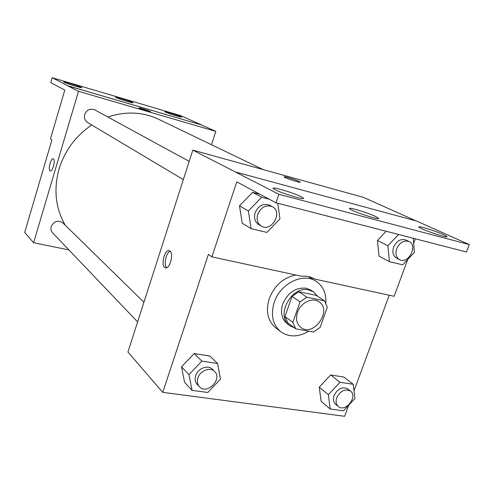 <?xml version="1.0" encoding="UTF-8"?>
<svg xmlns="http://www.w3.org/2000/svg" width="494" height="494" viewBox="0 0 494 494"><rect width="100%" height="100%" fill="white"/><g stroke="black" fill="none" stroke-linecap="round" stroke-linejoin="round"><path stroke-width="0.74" d="M297.499 312.35C300.605 302.711 312.418 296.95 318.957 301.76C332.82 310.238 313.499 337.649 300.852 327.448C296.641 323.897 295.523 318.865 297.499 312.35M295.752 328.831L313.406 332.048L320.093 327.46L327.294 307.305L324.533 300.834L306.891 297.24L300.049 301.859L292.831 322.384L295.752 328.831L287.891 322.928L284.982 316.555L292.831 322.384M324.533 300.834L316.29 295.375L298.814 291.769L306.891 297.24M284.982 316.555L292.059 296.314L300.049 301.859M292.059 296.314L298.814 291.769M317.679 296.295L313.529 291.905L308.867 289.984C291.485 285.248 275.053 316.043 289.75 325.645L294.535 327.917M289.75 325.645L287.175 323.712C281.685 319.038 280.215 312.461 282.759 303.977C287.885 292.522 295.696 287.267 306.194 288.212L310.843 290.132L313.529 291.905M308.731 331.196C298.37 337.266 289.015 337.427 280.666 331.672C272.639 324.675 270.508 314.882 274.269 302.303C280.234 283.488 303.211 272.231 316.154 281.327C323.064 286.106 326.306 293.319 325.867 302.964M280.666 331.672L275.652 327.775C267.674 320.816 265.537 311.103 269.242 298.635C274.51 285.501 283.371 277.628 295.826 275.016M308.281 276.56L316.154 281.327M416.096 220.904L363.343 197.328L192.808 150.12L278.875 194.29L275.985 202.793L236.762 181.86L211.889 256.861L208.412 254.33L162.754 392.36L344.614 416.288L348.678 405.265M354.025 390.76L389.241 295.221M217.632 363.541L209.734 355.995L194.198 353.556L181.502 366.814L184.577 382.325L192.061 390.365L207.801 392.489L220.46 379.17L217.632 363.541L201.898 361.126L188.98 374.637L192.061 390.365M353.266 384.307L343.836 377.033L330.69 374.971L319.241 387.197L321.131 401.326L330.227 409.02L343.515 410.81L354.933 398.541L353.266 384.307L339.989 382.276L328.368 394.712L330.227 409.02M169.942 251.026C174.104 253.762 169.633 269.798 165.292 267.736C160.365 266.402 164.607 248.618 169.362 250.699L169.942 251.026M192.808 150.12L127.934 352.024L162.754 392.36M300.21 182.193L300.161 182.082C298.228 180.872 294.146 179.347 287.922 177.5C294.146 179.341 298.228 180.866 300.167 182.076C301.711 183.496 284.803 178.068 284.13 176.926C283.933 176.568 285.192 176.759 287.922 177.494C285.192 176.759 283.927 176.568 284.13 176.932M275.985 202.793L466.472 252.02L469.3 244.598L416.584 221.04L235.632 172.054M211.889 256.861L301.383 276.22C306.484 275.794 311.041 276.776 315.061 279.178L394.138 296.283L407.76 259.43M413.682 243.419L415.38 238.818M170.164 251.224C166.108 252.409 163.471 264.963 166.706 267.68M278.875 194.29L469.3 244.598M301.013 196.631C293.362 192.685 270.829 186.047 273.281 188.486C274.738 191.024 306.533 201.144 303.254 198.032L301.013 196.631M443.408 234.564C434.998 230.704 416.522 225.091 418.986 227.16C420.746 229.42 450.213 239.213 446.792 236.398L443.408 234.564M375.557 216.489C367.437 212.574 347.14 206.492 349.622 208.746C351.277 211.148 381.763 221.084 378.385 218.12L375.557 216.489M398.59 234.477L387.92 245.759L377.459 240.454L386.166 231.266L377.459 240.454L379.009 256.139L389.42 261.666L402.678 264.833L414.417 252.354L413.256 238.269M269.267 199.212L261.69 197.242L252.595 192.351L260.079 194.303L252.595 192.351L239.491 205.844L242.245 223.22L251.094 228.648L266.896 232.421L279.962 218.867L277.752 203.25M65.288 225.264C55.513 208.295 53.451 189.523 59.089 168.948C64.868 150.454 75.761 135.807 91.761 125.019M107.865 117.035C125.748 111.094 142.587 111.811 158.383 119.178L263.222 169.615M143.921 302.272L62.868 222.893C57.971 219.83 54.087 221.046 51.209 226.53C50.567 228.957 51.03 231.056 52.605 232.822L137.604 321.927M183.336 179.606L87.66 122.574C84.875 120.653 83.887 117.943 84.702 114.454C86.821 109.711 90.174 108.186 94.762 109.89L189.19 161.377M211.494 144.73L215.822 131.385L78.484 91.31L33.604 242.752L68.919 249.921M150.559 111.576L142.525 108.668L150.553 111.545C151.275 112.249 139.012 108.39 138.9 107.871L142.525 108.668L138.894 107.846M33.604 242.752L24.7 232.433L51.876 140.024L50.431 138.975L64.788 90.081L50.759 82.591L52.179 77.712L180.718 115.639L201.657 124.994L67.814 85.82L78.484 91.31M201.638 125.044L215.822 131.385M53.494 158.914C55.686 160.254 52.457 172.073 50.215 170.936C47.677 170.362 50.876 157.666 53.278 158.796L53.494 158.914M52.179 77.712L67.814 85.82M53.284 158.796C50.882 157.666 47.677 170.362 50.221 170.936L50.215 170.936M132.454 102.388C129.397 100.887 114.812 96.435 115.664 97.275C115.75 97.973 134.078 103.734 133.047 102.746L132.454 102.388M165.478 112.113C168.707 113.651 182.582 117.899 181.588 117.059C181.354 116.349 163.829 110.78 164.78 111.718L165.478 112.113M64.029 82.239C66.604 83.647 82.64 88.506 81.689 87.599C81.621 86.876 62.8 81.01 63.633 81.973L64.029 82.239M201.657 124.994L67.832 85.765M199.44 386.746L197.23 384.431C195.155 382.084 194.655 379.145 195.735 375.613C197.903 368.333 207.918 364.498 212.259 369.203L214.538 371.439C222.936 378.972 206.918 395.256 199.44 386.746C197.359 384.394 196.865 381.442 197.946 377.891C200.132 370.586 210.191 366.721 214.538 371.439M209.734 355.995L194.198 353.556L201.898 361.126M194.198 353.556L181.502 366.814L188.98 374.637M181.502 366.814L184.577 382.325M338.273 406.463L335.599 404.246C333.364 402.165 332.851 399.257 334.061 395.533C337.748 388.58 342.311 386.37 347.757 388.908L350.487 391.057C358.243 396.583 345.337 412.891 338.273 406.463C336.037 404.376 335.525 401.461 336.741 397.719C340.446 390.735 345.028 388.512 350.487 391.057M343.836 377.033L330.69 374.971L339.989 382.276M330.69 374.971L319.241 387.197L328.368 394.712M319.241 387.197L321.131 401.326M261.69 197.242L248.359 211L251.094 228.648M261.233 226.042L258.609 224.48C254.855 221.843 253.7 217.91 255.139 212.686C258.535 205.516 263.376 203.04 269.668 205.251L272.355 206.714C283.284 212.117 271.422 232.699 261.233 226.042C257.467 223.399 256.306 219.447 257.757 214.198C261.172 206.992 266.038 204.497 272.355 206.714M252.595 192.351L239.491 205.844L248.359 211M239.491 205.844L242.245 223.22M387.92 245.759L389.42 261.666M399.516 259.628L396.447 258.035C393.033 255.83 392.082 252.212 393.601 247.173C396.639 240.868 400.739 238.479 405.907 240.01L409.026 241.517C418.356 245.53 408.26 264.698 399.516 259.628C396.089 257.417 395.138 253.78 396.67 248.723C399.726 242.387 403.845 239.985 409.026 241.517M377.459 240.454L379.009 256.139M165.292 267.736L165.786 267.834M378.225 218.552L378.385 218.12M446.644 236.805L446.792 236.398M303.1 198.483L303.254 198.032"/></g></svg>
